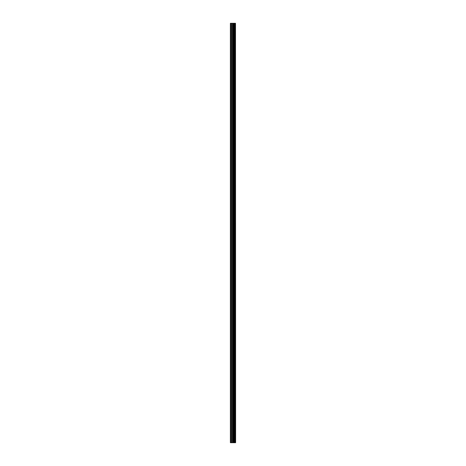 <?xml version="1.0" encoding="UTF-8"?>
<svg xmlns="http://www.w3.org/2000/svg" width="466" height="466" viewBox="0 0 466 466"><rect width="100%" height="100%" fill="white"/><g stroke="black" fill="none" stroke-linecap="round" stroke-linejoin="round"><path stroke-width="0.7" d="M235.499 23.3L235.621 442.7L235.499 23.3L230.379 23.3L230.379 442.7L230.676 442.7L230.676 23.3M230.676 442.7L235.499 442.7M235.4 442.7L235.4 23.3M233.74 442.7L233.74 23.3M233.641 442.7L233.641 23.3M234.928 442.7L234.928 23.3M234.887 442.7L234.887 23.3M234.835 442.7L234.835 23.3M234.73 442.7L234.73 23.3M234.415 442.7L234.415 23.3M234.305 442.7L234.305 23.3M234.258 442.7L234.258 23.3M234.217 442.7L234.217 23.3M233.419 442.7L233.419 23.3M233.21 442.7L233.21 23.3M232.744 442.7L232.744 23.3M232.528 442.7L232.528 23.3M231.684 442.7L231.684 23.3M231.474 442.7L231.474 23.3"/></g></svg>
